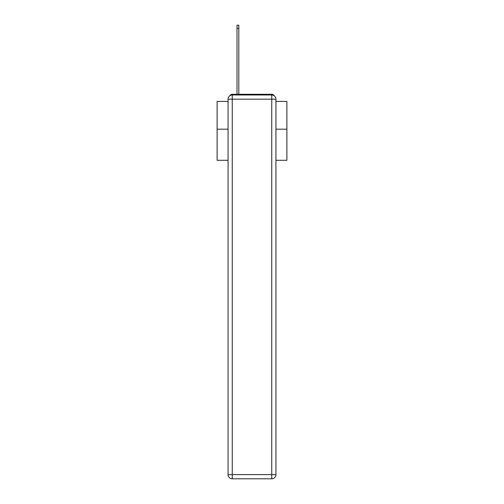 <?xml version="1.0" encoding="UTF-8"?>
<svg xmlns="http://www.w3.org/2000/svg" width="504" height="504" viewBox="0 0 504 504"><rect width="100%" height="100%" fill="white"/><g stroke="black" fill="none" stroke-linecap="round" stroke-linejoin="round"><path stroke-width="0.76" d="M275.934 160.303L286.889 160.303L286.889 101.405L275.934 101.405M228.066 129.181L217.111 129.181L217.111 101.405L228.066 101.405M217.111 129.181L217.111 160.303L228.066 160.303M274.233 95.798A2.791 2.791 0 0 0 271.75 94.286L232.249 94.286A2.791 2.791 0 0 0 229.767 95.798M286.889 129.181L275.934 129.181M232.249 94.286L236.993 94.286L236.993 25.2L238.808 25.2L238.808 28.413L236.993 28.413M238.808 28.413L238.808 94.286L241.114 94.286M262.886 94.286L271.75 94.286M232.249 94.985L271.75 94.985A4.19 4.19 0 0 1 275.934 99.175L275.934 474.611A4.19 4.19 0 0 1 271.75 478.8L232.249 478.8L232.249 474.611L271.75 474.611L271.75 99.175L232.249 99.175L232.249 474.611L228.066 474.611L228.066 99.175L232.249 99.175L232.249 94.985A4.19 4.19 0 0 0 228.066 99.175A4.19 4.19 0 0 1 232.249 94.985M228.066 474.611A4.19 4.19 0 0 0 232.249 478.8A4.19 4.19 0 0 1 228.066 474.611M271.75 478.8A4.19 4.19 0 0 0 275.934 474.611L271.75 474.611L271.75 478.8M275.934 99.175A4.19 4.19 0 0 0 271.75 94.985L271.75 99.175L275.934 99.175"/></g></svg>
